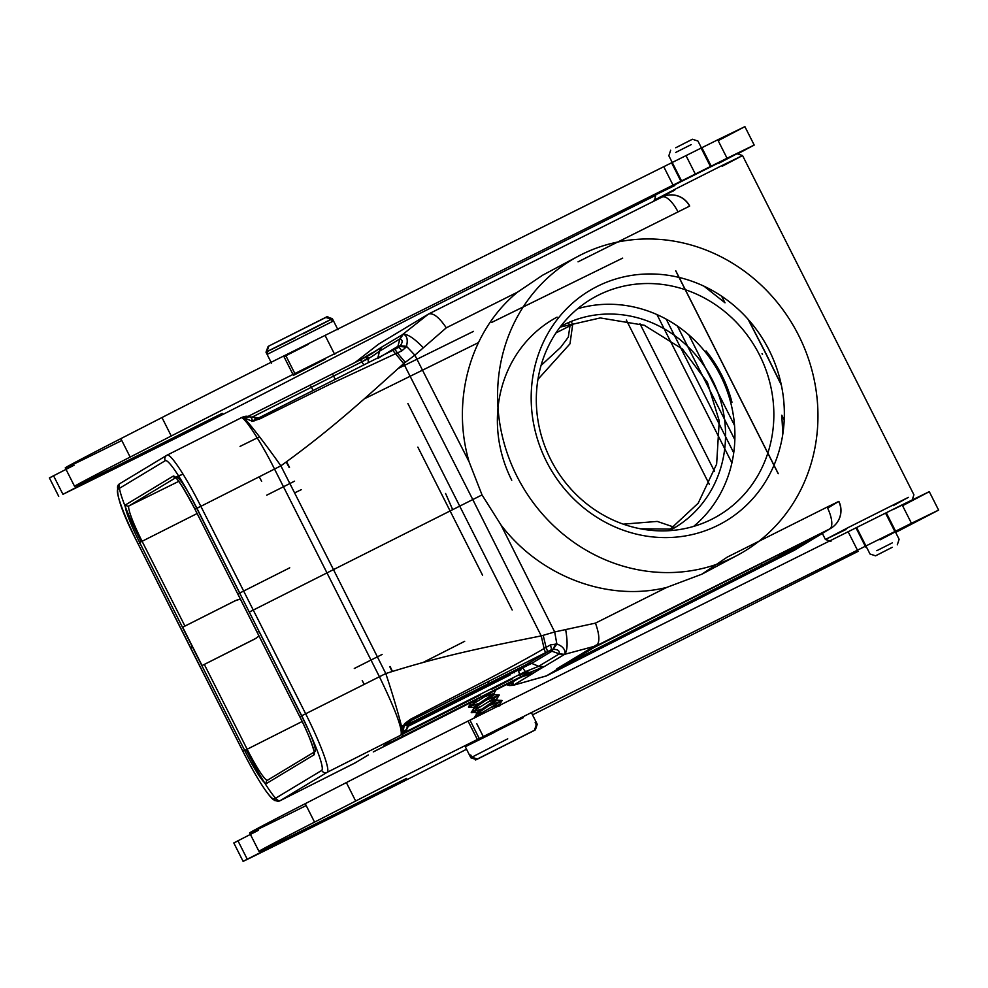 <?xml version="1.0" encoding="UTF-8"?>
<svg xmlns="http://www.w3.org/2000/svg" width="988" height="988" viewBox="0 0 988 988"><rect width="100%" height="100%" fill="white"/><g stroke="black" fill="none" stroke-linecap="round" stroke-linejoin="round"><path stroke-width="1.48" d="M248.556 416.961L242.023 417.393L167.046 455.172L119.783 483.675A61.972 7.126 -116.7 0 0 141.136 541.745M119.783 483.675A4.137 4.1 58.9 0 0 117.98 489.208L165.243 460.704A57.835 6.644 63.3 0 1 196.797 508.437L200.86 506.313A61.972 7.126 -116.7 0 0 167.096 455.147L240.763 418.035C242.529 413.799 260.968 441.599 274.578 469.164L379.367 676.619C395.706 710.298 402.894 729.811 400.943 735.134L327.226 772.283A61.972 7.126 -116.7 0 0 305.65 713.768L200.86 506.313L280.876 465.842L333.475 569.619L249.285 612.078L301.562 715.831A57.835 6.644 63.3 0 1 321.705 770.442L274.429 798.934A57.835 6.644 63.3 0 1 242.875 751.213L138.085 543.832L139.876 542.931M500.953 524.912L554.688 631.95L556.849 643.978L550.304 644.966L546.092 647.387L543.19 635.333L554.688 631.95L595.455 623.119C599.654 634.951 599.951 642.509 596.344 645.794L829.648 528.951A20.662 7.608 -116.6 0 0 827.129 507.091L727.217 557.133L701.925 574.176L666.739 587.415C607.879 602.1 540.177 576.56 500.953 524.912L482.021 494.914L469.127 461.902C450.861 399.757 470.646 330.412 517.576 292.115L446.292 327.818L414.861 355.149L405.29 362.337L397.324 352.901L401.783 350.938A8.67 1.643 -116.7 0 0 398.423 347.492L392.73 350.345L403.672 363.584C364.745 398.522 332.19 428.804 280.876 465.842C264.389 442.377 244.74 417.307 242.912 417.319L252.187 421.221C252.286 418.702 251.347 417.22 249.371 416.788L242.912 417.319M248.618 416.924L249.791 416.862L248.025 416.467C246.518 416.01 244.542 416.306 242.085 417.356L240.825 417.998M378.626 344.12L355.062 362.485L378.626 344.12L428.483 314.061L402.931 334.253L399.918 338.884L379.083 351.469C370.191 358.014 368.746 358.162 367.499 358.99L251.644 417.381M368.573 362.534L367.548 356.174L366.326 356.804M366.536 359.484L366.387 356.779L381.961 346.936L370.414 354.618M360.361 360.41L361.435 359.854L360.805 360.459M399.918 338.884L400.103 338.909C402.783 340.033 402.808 342.317 400.202 345.763L397.88 346.356L399.918 338.884M423.247 347.727C414.676 338.761 408.044 334.228 403.351 334.154L381.961 346.936L379.083 351.469M446.292 327.818C439.265 317.42 433.411 312.801 428.706 313.937L428.483 314.061M677.953 211.79A20.662 7.608 -116.6 0 0 662.084 197.057L428.706 313.937L662.022 197.094A20.662 20.513 -121.1 0 1 689.575 206.134L578.042 261.832M192.487 646.572L190.375 647.597L242.875 751.213M301.562 715.831L385.789 673.544L333.475 569.619L472.783 499.558L541.226 635.889L544.092 648.499C532.1 655.773 502.608 671.605 480.366 683.202L410.638 719.19L404.537 723.698L402.734 733.714L400.943 735.134M395.768 348.986A4.137 4.1 58.9 0 0 396.04 348.838L394.521 349.456A8.67 1.112 63.3 0 1 397.324 352.901L330.227 384.134L260.264 418.702L251.866 421.456M252.582 420.814L258.905 417.838L254.435 419.06M394.521 349.456L258.782 417.887L260.264 418.702M400.202 345.763L406.476 346.306L406.056 347.134L399.634 346.442L396.04 348.838A4.137 4.1 58.9 0 0 397.88 346.356L377.651 358.545M469.127 461.902L414.861 355.149L406.476 346.306C408.118 339.81 407.068 335.759 403.351 334.154L400.103 338.909M401.783 350.938L406.056 347.134M482.021 494.914L472.783 499.558L403.672 363.584L405.29 362.337M517.576 292.115L542.597 275.22L578.104 256.3A169.38 157.475 -118.1 0 1 798.576 335.253A169.38 157.475 -118.1 0 1 737.419 555.256A169.38 157.475 -118.1 0 1 516.959 476.302A169.38 157.475 -118.1 0 1 578.104 256.3M762.044 353.618L762.489 354.482M703.962 286.174L725.019 302.81L721.573 296.141M784.2 420.085L781.792 415.195L782.829 433.991M355.927 762.403L353.568 763.687M402.141 734.541L402.709 734.22A8.67 8.62 -121.1 0 1 402.141 734.541L406.513 729.477L408.266 723.574L411.663 720.227L410.638 719.19M373.266 751.942L373.834 751.633A8.682 8.62 -120.9 0 1 373.81 751.646A8.682 8.62 -120.9 0 1 373.266 751.942L472.301 701.801L397.164 739.666A8.67 1 -116.7 0 0 397.176 739.666A8.67 1 -116.7 0 1 396.62 739.357M477.957 703.715L468.448 706.926L496.359 689.389L476.117 699.714M368.092 755.091L355.557 762.65A8.67 8.62 58.9 0 0 356.1 762.291M368.363 754.931L354.988 762.971A8.67 8.62 58.9 0 0 355.557 762.65L279.9 800.811A61.972 7.126 -116.7 0 0 279.962 800.774A4.137 4.1 58.9 0 1 274.429 798.934M521.627 676.978L514.452 680.571L527.74 673.297L543.598 666.912L533.718 672.865L521.59 677.002L532.162 673.112L525.27 671.408M546.426 675.878L513.266 685.289L507.746 684.956L528.123 672.667L525.381 671.568L522.64 667.863L531.655 663.405L538.719 666.283L524.43 672.05L526.567 673.878L388.482 743.408L383.875 745.557L389.976 741.902M404.635 732.429L524.43 672.05M389.704 742.062L384.443 745.236A8.67 8.62 -121.1 0 1 383.875 745.557M401.523 732.491L406.439 729.527A8.67 8.62 -121.1 0 1 402.721 734.22L402.202 734.504M410.032 721.339L400.498 727.094L412.021 720.03L404.919 723.574C407.266 725.538 407.958 727.304 407.007 728.86L406.513 729.477M407.007 728.86L402.734 733.714C403.586 731.565 394.533 699.628 385.789 673.544C445.427 654.649 489.196 646.436 541.226 635.889L543.19 635.333M545.462 652.71L547.241 651.808A8.67 1.112 -116.7 0 0 546.092 647.387L544.092 648.499L545.462 652.71L412.021 720.03L411.724 718.56M547.241 651.808A70.642 0.63 -26.8 0 1 551.143 649.845L552.724 649.499L555.923 643.818M553.601 649.437C557.887 649.326 559.739 650.783 559.171 653.797L551.884 651.216L556.849 643.978C562.777 646.238 565.469 649.585 564.926 654.019C567.544 650.203 567.791 642.089 565.667 629.665M559.171 653.797L564.617 654.328L544.24 666.604A8.67 8.62 58.9 0 1 538.719 666.283L559.097 653.994L564.617 654.328L596.344 645.794M512.933 681.337L513.081 685.277L509.61 685.549L513.229 685.302L546.265 675.977L596.11 645.917M519.256 677.57L520.231 677.076A8.67 1 63.3 0 0 519.725 674.434L518.132 670.136L522.64 667.851M550.304 644.966A8.67 1.643 -116.7 0 1 551.143 649.845L525.74 664.887L409.069 723.71M794.019 550.427A20.662 3.013 -116.9 0 1 793.944 550.477L546.278 675.977L793.944 550.477L829.648 528.951A20.662 20.513 -121.1 0 0 830.994 528.197A20.662 20.662 0 0 0 838.861 501.373L838.738 501.435A20.662 20.513 -121.1 0 1 830.994 528.197L795.278 549.736A20.662 20.513 58.9 0 0 796.563 548.896M513.081 685.277L510.932 683.029M506.659 684.499L507.746 684.956L506.449 684.598M526.567 672.816L517.626 675.483M471.017 701.875L476.648 699.949M479.76 689.772L482.527 688.08M470.572 701.925L471.066 702.9L475.747 699.504M491.481 688.661L489.258 689.785M468.448 706.926L471.066 702.9L476.784 701.431M479.847 688.043L479.118 688.5M640.224 528.765L671.087 529.123M258.967 635.926A21.477 21.341 -121.1 0 1 255.398 638.619L202.083 665.554L182.706 627.207L234.835 600.914L240.319 599.012M255.62 638.495L259.004 635.988M243.74 591.009L237.836 593.973L257.213 632.32L259.103 631.381L301.945 716.189L300.006 717.14C312.22 740.506 315.666 757.129 314.098 752.634L314.888 751.646A2.482 2.458 -121.1 0 1 315.024 751.559A37.161 4.273 -116.7 0 0 301.945 716.189M289.756 567.804L237.836 593.973M364.053 684.289A14.462 1.667 -116.7 0 0 362.226 680.522M731.972 402.215C726.995 383.282 718.35 366.19 706.062 350.925C718.165 366.289 726.798 383.393 731.972 402.215M668.641 530.717L698.17 503.225L716.633 464.138L719.252 420.937L707.433 382.393L682.375 348.999L644.287 325.262L600.284 317.938L560.097 327.102M537.954 379.367L569.99 343.812L572.682 324.496L571.805 322.743M673.964 527.123L657.23 521.417L623.23 524.146M555.972 332.919L569.99 325.855L568.298 337.155L560.591 347.467L541.054 365.461M182.706 627.207L234.625 601.05A21.477 21.341 -121.1 0 1 240.38 599.123M255.398 638.619A21.477 21.341 -121.1 0 1 254.002 639.397L202.083 665.554M261.647 481.415A14.462 1.667 -116.7 0 0 259.276 476.932M286.495 461.804A14.462 1.667 63.3 0 1 289.509 467.386M289.188 467.571A11.239 1.297 -116.7 0 0 286.149 462.051M669.345 530.667L670.556 530.037A115.67 107.544 61.9 0 0 712.311 379.787A115.67 107.544 61.9 0 0 561.752 325.867L560.542 326.509M577.61 308.738A125.587 116.769 -118.1 0 1 720.548 375.662A125.587 116.769 -118.1 0 1 693.613 526.419M511.747 480.242A125.587 116.769 -118.1 0 1 557.084 317.123M711.706 519.293A125.587 116.769 61.9 0 0 714.139 518.033A125.587 116.769 61.9 0 0 759.488 354.914A125.587 116.769 61.9 0 0 598.456 295.116A125.587 116.769 61.9 0 0 596.011 296.375A125.587 116.769 61.9 0 0 550.674 459.494A125.587 116.769 61.9 0 0 711.706 519.293M718.115 525.246A133.849 124.451 61.9 0 0 769.035 350.048A133.849 124.451 61.9 0 0 597.419 286.31A133.849 124.451 61.9 0 0 546.488 461.507A133.849 124.451 61.9 0 0 718.115 525.246M390.087 666.492A14.462 1.667 63.3 0 1 392.434 671.432M392.051 671.544A11.239 1.297 -116.7 0 0 389.766 666.69M490.814 695.774L494.408 694.65L493.864 693.564L485.293 696.454L493.864 693.551L496.359 689.389M487.01 699.813L499.273 695.058L471.239 712.459L480.736 709.248M489.801 705.358L502.065 700.591L489.616 708.248C479.353 714.089 474.178 717.424 474.104 718.227M493.605 701.307L497.199 700.171L476.648 713.966L473.981 718.115M499.212 694.922L494.408 694.65L473.87 708.421L479.588 706.963M499.273 695.058L496.655 699.084L488.097 701.974L496.655 699.084L476.167 712.978L476.648 713.954L482.379 712.484M496.408 706.84L500.014 705.704L499.446 704.617L490.9 707.507L499.446 704.629L502.065 700.591M468.571 707.161L473.363 707.445L493.864 693.551L473.351 707.445L475.808 706.828L473.351 707.445L473.857 708.433L471.239 712.459M471.362 712.694L478.6 712.36L476.167 712.978L496.655 699.084L497.211 700.171L502.003 700.455M512.846 721.783L496.458 730.218M487.084 734.986L518.749 718.795M258.448 830.291L233.798 842.937L238.022 840.924L247.333 859.362L243.11 861.363L267.76 848.729A123.932 1.074 -26.8 0 1 285.063 840.072A289.188 2.507 153.2 0 0 353.346 805.875L365.968 799.564L365.634 798.909M902.575 505.708L929.288 491.666L902.143 504.843L469.955 720.129L479.266 738.555A123.932 1.074 153.2 0 0 478.982 738.703A123.932 1.074 -26.8 0 0 355.655 801.033L346.368 782.582L305.243 803.676L314.555 822.115A148.719 1.284 153.2 0 0 258.967 851.372A148.719 1.284 153.2 0 0 365.684 798.872A123.932 1.074 153.2 0 1 402.943 780.224A123.932 1.074 153.2 0 1 406.624 778.383L365.968 799.564M346.368 782.582A123.932 1.074 153.2 0 1 469.671 720.264A123.932 1.074 -26.8 0 1 469.955 720.129M306.194 805.553A148.719 1.284 -26.8 0 1 249.655 832.933A148.719 1.284 -26.8 0 1 305.243 803.676M893.14 509.536L902.242 505.029M912.085 500.348L902.464 505.486M314.555 822.115L355.655 801.033M479.266 738.555L911.455 523.282L938.6 510.104L895.659 532.421M848.754 532.952L858.066 551.39L532.495 714.88M466.546 749.237A123.932 1.074 -26.8 0 1 342.614 812.05A317.284 2.754 -26.8 0 1 247.333 859.362M885.841 513.698L895.153 532.137L895.807 531.618L880.086 539.831M502.139 727.761L523.344 717.646L465.274 746.73L502.139 727.761M494.79 732.182L465.274 746.73L494.79 732.182M876.801 550.699L892.325 542.857M892.226 547.303L875.553 555.824L892.226 547.303M886.495 513.18L895.807 531.618M856.361 528.58L865.673 547.019M536.114 722.055L537.237 724.266L535.397 729.811L537.237 724.266L536.114 722.055L535.138 722.648L536.249 724.859L534.409 730.404L475.413 759.982L476.438 759.624L470.881 757.796L469.745 755.585L470.733 754.993L471.856 757.203L477.414 759.031L535.397 729.811L477.414 759.031L535.397 729.811L477.414 759.031L471.856 757.203L470.733 754.993L469.745 755.585L470.782 755.067L469.757 755.585L470.881 757.796L476.438 759.624L534.533 730.342L536.249 724.859L535.138 722.648L536.126 722.055L531.655 713.2L536.126 722.055M846.074 529.457L825.412 539.497L848.198 527.567L908.355 497.359L893.226 505.646M830.97 541.325L825.412 539.497L822.349 533.421M722.216 166.243L742.556 155.561L721.895 165.589L677.002 188.251L654.056 200.255L674.718 190.227M718.684 163.366L736.999 153.733L742.556 155.561L913.912 494.79L912.257 499.829M736.999 153.733L676.916 183.706L655.884 194.71L674.829 185.522M655.662 195.365L416.491 315.147L299.895 375.008A123.932 1.074 -26.8 0 1 158.216 447.008A317.284 2.754 -26.8 0 1 62.936 494.321L83.363 483.688A123.932 1.074 -26.8 0 1 100.665 475.03A289.188 2.507 153.2 0 0 168.948 440.833L222.226 413.342A123.932 1.074 153.2 0 0 218.546 415.182A123.932 1.074 153.2 0 0 181.286 433.843A148.719 1.284 -26.8 0 1 136.566 456.234A148.719 1.284 -26.8 0 1 74.569 486.331A148.719 1.284 -26.8 0 1 130.157 457.074L171.257 435.992A123.932 1.074 -26.8 0 1 294.585 373.662A123.932 1.074 153.2 0 1 294.869 373.526L727.057 158.241L754.202 145.063L737.567 153.918M325.077 359.175L293.424 375.354L325.077 359.175M74.051 465.249L49.4 477.896L53.624 475.883L62.936 494.321M718.177 140.667L744.89 126.637L717.745 139.802L285.557 355.087L294.869 373.526M171.257 435.992L161.97 417.541A123.932 1.074 153.2 0 1 285.273 355.223A123.932 1.074 -26.8 0 1 285.557 355.087M161.97 417.541L120.845 438.635A148.719 1.284 153.2 0 0 65.257 467.892A148.719 1.284 153.2 0 0 121.796 440.512M285.878 355.729L308.429 344.281M691.279 144.569L675.644 152.473M687.5 141.815L692.415 139.234L697.973 141.062L710.841 166.54M692.415 139.234L675.743 147.755M671.964 163.539L681.078 181.582M686.376 156.351L695.441 174.296M701.443 148.657L710.545 166.688M702.098 148.138L711.286 166.317M303.131 333.783L331.375 319.26L332.487 321.471L333.475 320.878L332.351 318.667L326.781 316.839L327.818 316.481M332.351 318.667L266.97 351.605L268.094 353.815L267.106 354.408L265.994 352.197L268.094 346.516M331.375 319.26L325.805 317.432M271.577 363.251L267.106 354.408L332.487 321.471M266.97 351.605L268.81 346.059L326.781 316.839M327.794 316.481L268.81 346.059M293.424 375.354L284.112 356.927L286.038 356.038M258.905 417.838L259.103 419.196M254.015 420.308L254.138 420.962M469.757 755.585L465.274 746.73L469.745 755.585M366.387 356.779L360.077 359.965L366.375 356.779M360.089 359.953L247.951 416.454L360.077 359.965A8.67 1 -116.7 0 1 361.83 361.867L363.843 364.918M165.243 460.704A4.137 4.1 -121.1 0 1 166.774 455.32L119.511 483.824C114.077 489.431 120.264 509.425 138.085 543.832L190.375 647.585M138.11 543.82A57.835 6.644 63.3 0 1 117.98 489.208M196.797 508.437L249.285 612.078M173.172 476.154A2.482 2.458 -121.1 0 0 176.469 477.266L182.941 474.079L175.123 477.34C177.877 478.945 184.484 489.566 194.945 509.191L300.006 717.14A39.644 4.557 -116.7 0 1 313.962 754.869L266.501 783.496A39.644 4.557 -116.7 0 1 244.715 750.472L139.666 542.511A39.644 4.557 -116.7 0 1 125.711 504.769L173.172 476.154A39.644 4.557 -116.7 0 1 194.957 509.178L196.896 508.227A37.161 4.273 -116.7 0 0 176.506 477.253L129.008 505.881A37.161 4.273 -116.7 0 0 142.087 541.263L184.929 626.071M377.836 357.866L379.54 351.16A8.67 8.62 -121.1 0 1 382.566 346.529M370.438 354.593L371.957 352.926L360.262 359.978M765.453 352.901L748.04 319.21M368.079 360.916L368.944 357.557L361.62 361.966M244.666 750.374L242.85 751.226C251.508 768.207 259.276 781.57 266.155 791.326C272.713 799.947 272.095 798.539 274.948 800.65L279.9 800.811A61.972 7.126 -116.7 0 1 246.185 749.707M321.705 770.442A4.137 4.1 -121.1 0 0 327.226 772.283L279.962 800.774L353.679 763.625M689.673 206.035A20.662 20.662 0 0 0 662.084 197.057A20.662 7.608 -116.6 0 0 662.022 197.094M827.129 507.091L838.861 501.373M781.36 385.135L765.539 353.074M595.455 623.119L666.739 587.415M793.92 550.489A20.662 20.513 58.9 0 0 795.278 549.736A20.662 20.662 0 0 1 793.944 550.477A20.662 3.013 -116.9 0 1 793.92 550.489M838.738 501.435L827.635 508.128M247.099 749.151L246.148 749.633M496.309 689.71L514.452 680.571L496.309 689.71M373.909 751.584A8.682 8.62 -120.9 0 1 373.834 751.633L397.164 739.666M512.698 678.67L491.74 689.229M480.415 694.935L403.549 733.664M525.394 671.581L527.74 673.297M402.696 734.232A8.682 1 63.2 0 1 402.981 736.159M538.225 666.505L544.24 666.604M531.26 673.31A8.67 8.62 58.9 0 0 533.644 673.001L513.266 685.289M533.644 673.001L531.816 673.161M517.873 668.888L518.132 670.136L408.291 725.488M400.758 728.094L408.266 723.574M528.271 663.541A4.137 4.1 -121.1 0 1 531.655 663.405L551.884 651.216A4.137 4.1 58.9 0 0 548.501 651.351M522.64 667.863L521.417 667.098M796.6 545.5A4.137 1.519 -116.6 0 0 797.044 545.45L811.951 538.188L782.965 555.676L763.02 565.976L762.081 565.062L779.828 555.898L797.637 545.154M626.392 630.924A4.137 1.519 63.4 0 1 626.38 630.937L797.044 545.45A4.137 1.519 -116.6 0 0 797.057 545.45L594.27 647.362L554.799 671.161L763.02 565.976M507.449 684.98L509.561 685.549M509.388 674.001L486.849 685.351L509.388 674.001M472.35 692.662L408.575 724.797L472.35 692.662M513.229 672.606L517.663 669.938M407.896 726.464L510.216 674.915L509.808 674.335M519.404 669.506A4.137 4.1 58.9 0 1 521.047 669.802L518.564 671.297M514.538 672.742L512.772 672.297M811.951 538.188A4.137 4.1 -121.1 0 1 810.321 538.621M777.655 555.17L779.828 555.898A4.137 4.1 58.9 0 0 782.965 555.676M566.532 664.097L762.081 565.062L760.995 563.518M580.215 655.847L581.858 657.773M554.799 671.161A4.137 4.1 58.9 0 0 556.219 669.975M596.32 644.979L556.837 668.777M555.244 670.889L594.541 647.214L626.38 630.937A4.137 1.519 63.4 0 1 625.923 630.974M204.306 664.418L247.136 749.225A37.161 4.273 -116.7 0 0 267.538 780.199L315.024 751.559M244.715 750.472L302.155 721.499M313.962 754.869A2.482 2.458 -121.1 0 1 314.888 751.646L267.538 780.199A37.161 4.273 -116.7 0 0 267.563 780.187A2.482 2.458 58.9 0 0 266.501 783.496M197.131 513.525L139.666 542.511M125.711 504.769A2.482 2.458 58.9 0 0 129.008 505.881L178.717 481.378M239.738 593.035L196.896 508.227L200.823 506.251M512.192 610.004L407.883 403.524M478.464 342.601L364.251 398.88M491.752 322.397L622.687 258.103L491.777 322.372M259.535 436.782L240.047 446.391L259.535 436.795M398.362 368.388L473.511 331.363L398.362 368.388M572.682 324.496L569.99 325.855L568.89 323.694M709.372 484.453L626.343 320.075M639.94 323.706L714.546 471.4M731.898 462.903L656.971 314.579M666.208 319.136L733.726 452.813M778.186 473.684L675.706 270.823M734.85 439.759L677.398 326.028M688.772 334.821L734.529 425.42M353.025 805.232L353.346 805.875M911.455 523.282L902.143 504.843M507.721 738.814L471.856 757.203L507.721 738.814M664.356 167.911L673.273 185.571M727.057 158.241L717.745 139.802M120.845 438.635L130.157 457.074M181.57 434.522L181.236 433.868M168.627 440.191L168.948 440.833M295.498 337.649L265.994 352.197M367.536 356.174L372.093 353.605M258.782 417.887L249.791 416.862M748.398 319.618L765.651 352.988M781.249 384.591L765.663 353M701.925 574.176L737.419 555.256M368.129 361.052L369.043 357.52M402.808 734.17L406.735 729.564M411.008 720.783L407.105 728.65M525.74 664.887L524.764 665.381M509.598 685.561L506.399 684.622M797.044 545.45L811.568 538.312M488.825 683.585L488.27 682.498M194.945 509.191L299.994 717.152M778.223 473.561L675.829 270.873M301.315 489.653L294.585 492.901M445.576 493.444L452.689 509.66M482.576 575.238L417.85 447.107M294.585 481.156L266.735 495.186M310.454 385.271L313.11 390.519M332.586 374.094L335.241 379.355M382.146 654.439L354.297 668.481M464.681 641.311L423.074 662.466M483.342 736.678L476.784 723.698M468.51 721.969L477.439 739.666M243.11 861.363L233.798 842.937M249.655 832.933L258.967 851.372M929.288 491.666L938.6 510.104M875.553 555.824L869.996 553.996L856.954 528.185M897.302 544.833L899.129 539.287L886.088 513.476M534.533 730.342L475.426 759.97L534.533 730.342M654.389 200.91L655.884 194.71M58.712 496.334L49.4 477.896M744.89 126.637L754.202 145.063M65.257 467.892L74.569 486.331M681.708 181.249L668.839 155.771L670.667 150.225M337.945 329.733L333.475 320.878M325.41 336.056L334.722 354.494M392.742 350.345L259.288 417.665"/></g></svg>
